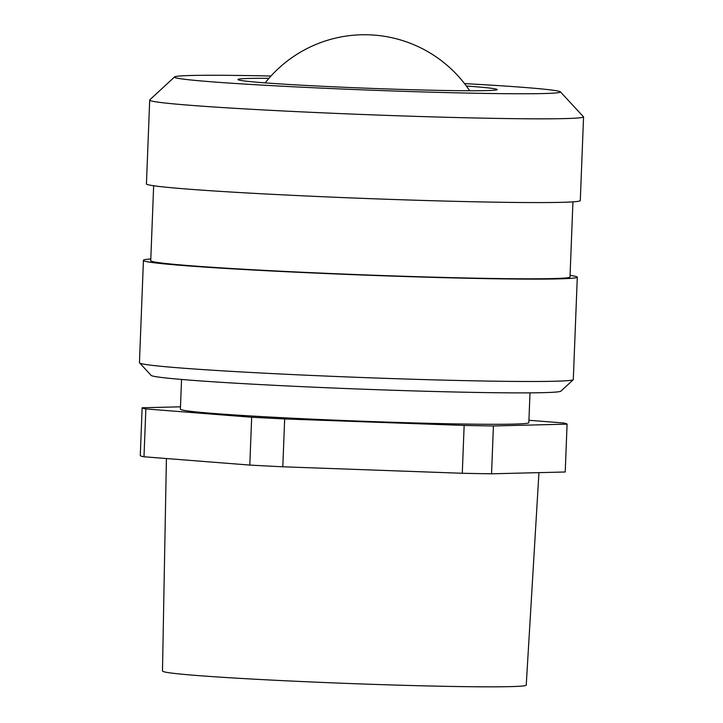 <?xml version="1.0" encoding="UTF-8"?>
<svg xmlns="http://www.w3.org/2000/svg" width="723" height="723" viewBox="0 0 723 723"><rect width="100%" height="100%" fill="white"/><g stroke="black" fill="none" stroke-linecap="round" stroke-linejoin="round"><path stroke-width="1.08" d="M180.488 406.814L142.142 407.763L140.271 455.598A212.67 6.055 2.2 0 0 143.985 456.773L145.865 408.929L251.676 417.234L249.806 465.079L143.985 456.773M282.801 466.787L284.672 418.942L464.148 425.431L462.277 473.267L282.801 466.787A212.67 6.055 2.2 0 1 249.806 465.079M491.55 473.809L493.42 425.964L567.085 424.148L565.214 471.992L491.55 473.809A212.67 6.055 2.2 0 1 462.277 473.267M567.085 424.148A212.67 6.055 2.2 0 0 563.362 422.973L528.92 420.271M142.142 407.763A212.67 6.055 2.2 0 0 145.865 408.929M251.676 417.234A212.67 6.055 2.2 0 0 284.672 418.942M464.148 425.431A212.67 6.055 2.2 0 0 493.42 425.964M181.563 379.358L180.398 409.137A174.351 4.962 2.2 0 0 181.319 409.697A174.351 4.962 2.2 0 0 363.488 421.265A174.351 4.962 2.2 0 0 528.829 422.765L529.995 392.987M166.407 458.527L162.485 671.016A182.015 5.188 2.2 0 0 163.452 671.595A182.015 5.188 2.2 0 0 353.574 683.669A182.015 5.188 2.2 0 0 526.227 685.241L538.951 472.634M174.659 76.864L149.806 99.828A217.09 6.182 2.2 0 0 149.706 100L146.435 183.723A217.09 6.182 2.2 0 0 363.118 198.382A217.09 6.182 2.2 0 0 580.289 200.696L583.56 116.972A217.09 6.182 2.2 0 0 583.479 116.792L560.497 91.957A193.14 5.504 -177.8 0 1 330.556 88.522A193.14 5.504 -177.8 0 1 174.659 76.864A193.14 5.504 -177.8 0 1 270.998 76.023M153.665 185.594L150.736 260.56A209.797 5.974 2.2 0 0 340.054 273.909A209.797 5.974 2.2 0 0 566.109 277.939A209.797 5.974 2.2 0 0 570.004 276.954L572.932 201.997M570.058 275.364A217.09 6.182 -177.8 0 1 577.297 277.234A217.09 6.182 -177.8 0 1 360.126 274.93A217.09 6.182 -177.8 0 1 143.443 260.271A217.09 6.182 -177.8 0 1 150.8 258.97M577.297 277.234L573.294 379.62A217.09 6.182 -177.8 0 1 573.194 379.792A217.09 6.182 -177.8 0 1 314.767 375.58A217.09 6.182 -177.8 0 1 139.521 362.829A217.09 6.182 -177.8 0 1 139.44 362.657L143.443 260.271M139.521 362.829L151.017 375.255A205.115 5.838 2.2 0 0 316.593 387.302A205.115 5.838 2.2 0 0 560.768 391.279L573.194 379.792M149.706 100A217.09 6.182 2.2 0 0 325.034 112.933A217.09 6.182 2.2 0 0 583.56 116.972M268.956 78.31A129.706 3.696 2.2 0 0 238.012 79.602A129.706 3.696 2.2 0 0 342.72 87.221A129.706 3.696 2.2 0 0 497.126 89.733A129.706 3.696 2.2 0 0 466.371 86.028M464.518 83.597A193.14 5.504 -177.8 0 1 560.497 91.957M469.76 90.827A126.688 126.688 0 0 0 265.205 82.829"/></g></svg>
